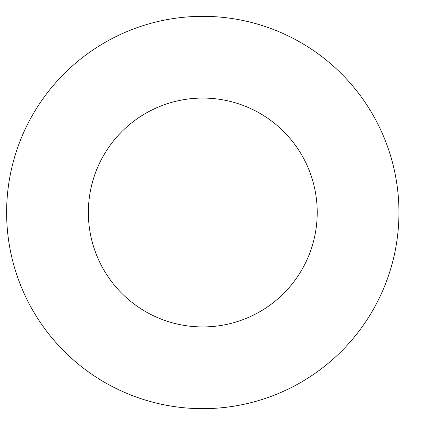 <?xml version="1.0" encoding="UTF-8"?>
<svg xmlns="http://www.w3.org/2000/svg" width="425" height="425" viewBox="0 0 425 425"><rect width="100%" height="100%" fill="white"/><g stroke="black" fill="none" stroke-linecap="round" stroke-linejoin="round"><path stroke-width="0.64" d="M317.22 212.5A114.431 114.431 0 0 1 145.573 311.599A114.431 114.431 0 0 1 145.573 113.401A114.431 114.431 0 0 1 317.22 212.5M398.953 212.5A196.169 196.169 0 0 1 104.704 382.388A196.169 196.169 0 0 1 104.704 42.612A196.169 196.169 0 0 1 398.953 212.5"/></g></svg>
